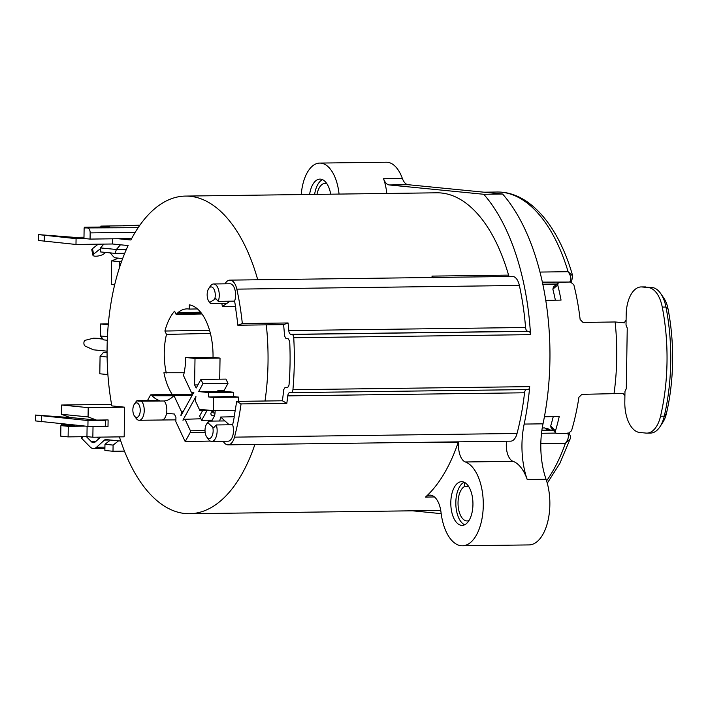 <?xml version="1.0" encoding="UTF-8"?>
<svg xmlns="http://www.w3.org/2000/svg" width="708" height="708" viewBox="0 0 708 708"><rect width="100%" height="100%" fill="white"/><g stroke="black" fill="none" stroke-linecap="round" stroke-linejoin="round"><path stroke-width="1.06" d="M107.058 352.23L103.589 352.274L107.058 352.619M107.89 374.585L99.801 373.78L100.076 356.319L103.589 352.274M84.456 238.534L76.075 238.649L38.329 234.596L38.418 240.472L75.986 244.464L112.413 243.994L128.13 245.543A158.831 80.482 89.3 0 0 111.837 405.905L124.635 407.171L88.208 407.64L88.066 416.915L61.49 414.295L61.631 405.02L111.563 404.374M61.49 414.295L69.915 417.454L96.492 420.083L108.112 419.933L108.005 426.481L93.022 426.676L92.854 437.225L124.174 436.818L124.635 407.171M64.596 424.074L61.331 424.119L61.313 425.596M110.457 440.031L104.97 444.279L113.094 445.084L112.997 451.27L124.458 451.12M112.997 451.27L104.873 450.465L104.97 444.279M139.874 225.171L123.546 225.799M184.151 372.735L163.92 372.744A50.268 25.47 -90.7 0 0 172.274 394.533M209.533 330.282L164.911 331.034L166.486 334.406A46.002 23.311 -90.7 0 0 166.3 372.974M201.966 313.98L176.106 314.405L174.584 311.157A50.268 25.47 -90.7 0 0 164.911 331.034M147.45 400.604L150.556 394.958A2.77 1.407 89.3 0 1 150.999 394.807L176.035 394.48A2.77 1.407 89.3 0 1 176.336 394.542L192.735 394.312M166.486 334.406L210.382 333.415M200.585 312.193L177.832 312.732A2.77 1.407 89.3 0 1 176.726 313.839A2.77 1.407 89.3 0 1 176.655 313.83A46.002 23.311 -90.7 0 0 176.106 314.405M208.515 392.551L233.551 392.232L224.533 391.338L224.117 390.453L227.994 383.409L202.957 383.736L198.647 391.577L208.515 392.551L208.453 396.923L213.612 397.427L213.409 410.675L200.399 409.392L199.824 410.428L195.293 400.755L195.939 396.498L182.903 420.171L185.036 419.269L190.434 430.791L190.16 432.579L185.186 441.606L175.867 421.694L175.938 417.339L174.389 414.03L166.566 413.26A10.204 5.168 -90.7 0 0 164.185 400.985A45.825 23.222 -90.7 0 0 173.938 395.551L181.505 411.72L180.885 415.844L193.912 392.17L191.709 393.099L183.522 375.612A45.825 23.222 -90.7 0 0 185.744 357.513L195.01 358.425L220.038 358.098L213.028 357.407A50.268 25.47 -90.7 0 0 189.328 304.821L189.257 309.086A46.002 23.311 89.3 0 0 186.877 308.892A46.002 23.311 89.3 0 0 181.797 310.113A46.002 23.311 -90.7 0 0 177.832 312.732M173.938 395.551L192.133 395.418M164.185 400.985L138.157 401.126L136.963 400.684L159.433 400.516A45.825 23.222 -90.7 0 1 152.061 395.728L173.761 395.745M189.257 309.086L197.435 308.927M185.744 357.513L213.028 357.407M150.999 394.807A2.77 1.407 89.3 0 1 152.061 395.728M542.24 427.977L544.682 427.942L549.868 430.048M112.413 243.994L112.492 238.8M509.273 276.492A3.646 1.85 89.3 0 1 508.574 275.111A158.831 80.482 89.3 0 0 436.721 192.806L185.496 196.081A158.831 80.482 89.3 0 0 130.892 239.985L118.103 238.729M185.496 196.081A158.831 80.482 89.3 0 1 257.739 279.766M266.296 324.848A158.831 80.482 89.3 0 1 265.022 401.002M254.88 444.491A158.831 80.482 89.3 0 1 189.629 513.716A158.831 80.482 89.3 0 1 119.422 436.88M185.186 441.606L210.338 441.075M211.09 421.11L210.665 420.207M202.709 410.392L199.621 416.003L201.647 420.322L212.152 420.189L214.621 415.693L215.082 412.861A2.761 1.398 89.3 0 1 215.347 410.649M213.612 397.427L238.649 397.099L238.578 401.348M238.649 397.099L233.481 396.595L233.551 392.232M227.994 383.409L225.967 379.09L200.939 379.417L196.204 388.002L194.594 384.931L195.01 358.425M220.038 358.098L219.71 379.169M191.709 393.099L193.399 393.108M202.957 383.736L200.939 379.417M190.16 432.579L205.152 432.384M190.434 430.791L205.019 430.606M185.036 419.269L200.922 418.782M181.505 411.72L183.151 411.729M199.824 410.428L209.674 410.304M213.409 410.675L235.233 410.392M208.453 396.923L233.481 396.595M198.647 391.577L224.533 391.338M217.489 391.338L217.931 390.533L218.338 391.418M224.117 390.453L217.931 390.533M197.921 384.886L194.594 384.931M201.647 420.322L207.143 410.339M215.082 412.861A2.522 1.451 -25.1 0 1 212.772 411.941L213.869 410.667M141.441 401.126A10.204 5.168 89.3 0 1 142.299 418.163A10.204 5.168 89.3 0 1 139.193 420.286A10.204 5.168 89.3 0 1 136.131 418.375L134.458 416.038A7.284 3.69 89.3 0 1 134.237 404.348A7.284 3.69 89.3 0 1 134.299 404.25A7.284 3.69 89.3 0 1 136.662 402.843A7.284 3.69 89.3 0 1 140.051 407.941A7.284 3.69 89.3 0 1 138.857 415.888A7.284 3.69 89.3 0 1 134.458 416.038M135.821 402.011A10.204 5.168 89.3 0 1 135.918 401.87A10.204 5.168 89.3 0 1 136.963 400.684M88.066 416.915L96.492 420.083M104.749 426.154L108.005 426.481M105.589 420.322L88.004 420.552L87.916 426.375L105.501 426.145L105.589 420.322L102.333 420.003M35.674 415.1L35.577 420.924L35.674 415.1L88.004 420.552M35.489 415.047L73.172 417.782M93.022 426.676L89.766 426.349M85.261 426.11L68.278 426.331L60.897 425.605L74.623 425.428L61.331 424.119M92.854 437.225L86.951 436.641L87.111 426.296M60.897 425.605L60.729 436.155L68.11 436.889L68.278 426.331M68.11 436.889L86.951 436.641M110.28 440.013L104.474 440.084A5.832 2.956 -90.7 0 1 105.669 439.562A5.832 2.956 -90.7 0 1 105.837 439.571L120.776 441.049M104.474 440.084L96.553 447.235A14.576 7.381 89.3 0 1 93.571 448.545A14.576 7.381 89.3 0 1 93.146 448.527A14.576 7.381 89.3 0 1 90.102 446.907L81.951 438.641L82.438 436.694M86.394 436.65L91.412 441.73A8.744 4.434 -90.7 0 0 93.244 442.704A8.744 4.434 -90.7 0 0 93.491 442.712A8.744 4.434 -90.7 0 0 95.288 441.934L100.607 437.119M386.789 193.461A37.887 19.196 -90.7 0 0 383.532 178.717A14.576 7.381 -90.7 0 0 389.285 184.956L483.759 194.284L502.6 194.036A182.142 92.297 89.3 0 1 543.018 423.827A58.286 29.532 -90.7 0 0 546.054 479.272A42.259 21.408 89.3 0 1 547.55 522.504A42.259 21.408 89.3 0 1 529 544.921L462.421 545.788A42.259 21.408 -90.7 0 1 441.022 512.406A21.86 11.071 -90.7 0 0 429.951 495.14A21.86 11.071 -90.7 0 0 425.499 497.069A158.831 80.482 -90.7 0 0 458.226 442.288L429.34 442.659A158.831 80.482 -90.7 0 0 429.482 442.217M113.094 445.084L118.572 440.827M441.181 513.645L412.49 510.813M462.421 545.788A42.259 21.408 -90.7 0 0 483.237 507.247A42.259 21.408 -90.7 0 0 465.36 461.979L513.096 461.359A42.259 21.408 89.3 0 1 526.779 478.316A58.286 29.532 89.3 0 1 524.177 424.074L543.018 423.827M458.226 442.288A3.646 1.85 89.3 0 1 458.403 441.845M458.828 441.836A16.027 8.124 -90.7 0 0 465.36 461.979M461.528 525.363A21.86 11.071 -90.7 0 0 462.156 525.389A21.86 11.071 -90.7 0 0 472.944 503.388A21.86 11.071 -90.7 0 0 461.589 481.679A21.86 11.071 -90.7 0 0 459.625 482.051A21.86 11.071 -90.7 0 0 450.837 505.008A21.86 11.071 -90.7 0 0 461.528 525.363M464.66 524.787A21.86 11.071 89.3 0 1 455.819 503.609A21.86 11.071 89.3 0 1 464.103 482.21M502.6 194.036L408.127 184.708A14.576 7.381 89.3 0 1 402.374 178.478A37.887 19.196 -90.7 0 0 386.32 162.212L319.75 163.079A37.887 19.196 89.3 0 1 339.052 194.081M570.117 438.969L565.4 443.35C568.409 439.385 569.126 435.969 567.559 433.092M568.754 433.331L569.453 433.907M568.851 433.314A3.646 2.628 -38.4 0 1 569.329 433.739A3.646 2.628 -38.4 0 1 569.4 433.845M571.71 280.908L569.94 281.651C571.621 279.209 571.011 275.89 568.099 271.695L572.701 275.934M570.621 282.032L571.551 281.076A3.646 2.805 -135.6 0 1 569.816 281.775A7.284 3.69 -90.7 0 0 569.94 281.651M126.307 249.552L116.377 249.481L115.138 253.376L124.732 253.252M131.653 238.552L90.058 239.092L83.969 238.49L84.128 227.941L138.157 227.666M88.004 228.321A4.372 2.212 -90.7 0 1 90.155 232.905L90.058 239.092M84.128 227.941L90.412 227.852L84.323 227.259L109.351 226.932L100.863 226.091L127.245 225.746L123.555 225.383M301.254 194.567A37.887 19.196 89.3 0 1 319.75 163.079M330.707 194.187A21.86 11.071 -90.7 0 0 320.582 179.133A21.86 11.071 -90.7 0 0 319.954 179.106A21.86 11.071 -90.7 0 0 309.6 194.461M314.626 194.399A21.86 11.071 89.3 0 1 322.476 179.646M326.928 183.788A17.488 8.859 -90.7 0 0 325.538 183.434A17.488 8.859 -90.7 0 0 325.034 183.416A17.488 8.859 -90.7 0 0 316.98 194.364M287.669 387.595L289.014 385.134A173.805 88.066 -90.7 0 0 289.696 341.451L288.271 338.769L285.944 338.539L284.554 335.955A164.336 83.27 -90.7 0 0 283.581 324.618L288.085 322.963A173.407 87.863 89.3 0 1 288.784 330.574A4.372 2.212 -90.7 0 0 290.908 334.335L291.962 334.433A3.646 1.85 89.3 0 1 293.156 335.442A3.646 1.85 89.3 0 1 293.74 337.734A182.142 92.297 89.3 0 1 292.926 389.71A3.646 1.85 89.3 0 1 292.271 391.878A3.646 1.85 89.3 0 1 291.147 392.648A3.646 1.85 89.3 0 1 291.05 392.648L289.988 392.542A4.372 2.212 -90.7 0 0 289.864 392.533A4.372 2.212 -90.7 0 0 287.758 395.869A173.407 87.863 89.3 0 1 286.82 403.321L282.386 400.781A164.336 83.27 -90.7 0 0 283.713 389.666L285.12 387.365L287.581 387.603M291.254 392.639L527.832 389.568A3.646 1.85 -90.7 0 0 527.938 389.568A3.646 1.85 -90.7 0 0 529.053 388.798A3.646 1.85 -90.7 0 0 529.708 386.63A182.142 92.297 89.3 0 1 524.177 424.074M293.74 337.734L530.522 334.654A182.142 92.297 -90.7 0 0 483.759 194.284M530.522 334.654A3.646 1.85 -90.7 0 0 528.743 331.353L527.69 331.256A4.372 2.212 89.3 0 1 525.566 327.494A173.407 87.863 -90.7 0 0 519.371 285.457A14.576 7.381 -90.7 0 0 512.406 276.447L229.861 280.129A14.576 7.381 89.3 0 1 236.826 289.138A173.407 87.863 89.3 0 1 242.322 323.556L237.817 325.22A164.336 83.27 -90.7 0 0 236.419 313.786L235.808 309.555A230.295 116.687 -90.7 0 0 235.879 308.706L235.198 304.52A164.796 83.5 -90.7 0 0 234.587 301.139A10.93 5.54 -90.7 0 0 233.976 287.121A10.93 5.54 -90.7 0 0 229.914 283.766L213.586 283.979A10.93 5.54 89.3 0 1 217.639 287.333A10.93 5.54 89.3 0 1 219.259 295.457A10.93 5.54 89.3 0 1 218.259 301.351L215.816 298.652L209.798 302.404L210.48 303.635L226.808 303.422L222.401 306.458L235.516 306.414M432.349 277.492A158.831 80.482 -90.7 0 0 431.951 276.111L433.517 277.686M122.634 258.562L115.864 257.898A11.655 5.903 89.3 0 1 113.183 256.331L110.129 252.88M100.509 248.658L93.606 254.11L92.465 248.694L98.182 244.18M119.201 258.225L122.599 258.668M118.254 258.234L111.625 260.871L119.741 261.668L119.661 267.049M119.741 261.668L121.794 260.863M38.329 234.596L74.313 237.348L83.987 237.224M103.837 244.101L100.527 247.924L100.456 251.924L115.138 253.376M114.652 284.855L111.253 284.519L111.625 260.871M107.28 340.247L103.784 339.902L100.394 335.946L100.58 323.99L108.324 323.892M100.855 227.038L100.863 226.091M84.323 227.259L84.314 227.932M100.527 247.924L116.377 249.481L120.457 244.791M75.986 244.464L76.075 238.649M44.339 235.516L44.241 241.331M100.394 335.946L107.43 336.645M102.58 338.504L93.589 338.176L103.111 339.114M107.058 351.159L93.403 349.814L85.075 346.035A2.912 1.478 89.3 0 1 83.898 343.044A2.912 1.478 89.3 0 1 85.164 340.3L93.589 338.176M61.631 405.02L88.208 407.64M107.103 357.018L100.076 356.319M107.961 324.724L100.58 323.99M92.465 248.694A5.832 1.823 168.1 0 0 91.792 249.836L92.934 255.252A5.832 1.823 -11.9 0 0 93.155 255.615A5.832 1.823 -11.9 0 0 98.04 256.013A5.832 1.823 -11.9 0 0 103.66 253.986L105.625 252.429M92.934 255.252A5.832 1.823 -11.9 0 1 93.606 254.11M225.029 283.828A14.576 7.381 89.3 0 1 226.737 281.554A14.576 7.381 89.3 0 1 229.861 280.129M288.085 322.963L242.322 323.556M513.096 461.359A16.027 8.124 89.3 0 1 506.565 441.217M282.386 400.781L236.622 401.374L241.056 403.914A173.407 87.863 89.3 0 1 234.498 437.146A14.576 7.381 89.3 0 1 233.463 440.119A14.576 7.381 89.3 0 1 228.118 444.836L510.654 441.164A14.576 7.381 -90.7 0 0 516.008 436.447A14.576 7.381 -90.7 0 0 517.044 433.473A173.407 87.863 -90.7 0 0 524.548 392.79A4.372 2.212 89.3 0 1 526.115 389.595M429.34 442.659L429.552 442.217M228.118 444.836A14.576 7.381 89.3 0 1 223.179 441.261M219.692 420.995L220.666 417.03L224.958 420.933L208.63 421.145L207.913 422.8L212.745 427.181L213.789 427.588L216.321 424.959A10.93 5.54 89.3 0 1 217.135 431.03A10.93 5.54 89.3 0 1 215.267 438.81A10.93 5.54 89.3 0 1 211.736 441.411A10.93 5.54 89.3 0 1 208.453 439.367L206.78 437.031A8.018 4.062 89.3 0 1 205.019 430.11A8.018 4.062 89.3 0 1 206.612 424.065A8.018 4.062 89.3 0 1 207.913 422.8M234.127 416.738L220.666 417.03M545.735 300.334L561.055 300.112A158.831 83.827 89.2 0 0 557.727 284.97L558.285 282.678L559.594 282.191L570.542 282.032L573.816 284.731A158.831 83.827 -90.8 0 1 580.135 319.512L583.029 322.441L615.119 321.972L623.828 322.742M544.417 416.755L559.231 416.534A158.831 83.827 89.2 0 1 555.435 431.004L550.727 425.889A148.627 78.438 -90.8 0 0 553.258 416.623M550.727 425.889L551.019 427.729L555.736 432.969M558.293 282.669L553.39 287.05L552.868 289.183L557.727 284.97M555.373 300.192A148.627 78.438 -90.8 0 0 552.868 289.183M624.907 395.533L623.04 393.453L581.905 394.347L578.914 397.285A158.831 83.827 -90.8 0 1 571.524 430.774L568.161 433.402L557.214 433.57L555.762 432.995L555.435 431.004M218.259 301.351L234.587 301.139M209.798 302.404A8.018 4.062 89.3 0 1 208.913 301.458L210.48 303.635M208.913 301.458A8.018 4.062 89.3 0 1 207.152 294.537A8.018 4.062 89.3 0 1 208.745 288.483A8.018 4.062 89.3 0 1 213.064 287.882A8.018 4.062 89.3 0 1 215.267 295.342A8.018 4.062 89.3 0 1 214.754 298.988M208.745 288.483L210.356 286.112A10.93 5.54 89.3 0 1 213.586 283.979M222.401 306.458L221.799 303.484M237.817 325.22L283.581 324.618M211.736 441.411L228.064 441.199A10.93 5.54 -90.7 0 0 231.596 438.597A10.93 5.54 -90.7 0 0 232.649 424.747A164.796 83.5 -90.7 0 0 233.357 421.49L234.171 417.454A230.082 116.581 -90.7 0 0 234.127 416.587L234.861 412.499A164.336 83.27 -90.7 0 0 236.622 401.374M241.056 403.914L286.82 403.321M232.649 424.747L216.321 424.959M206.612 424.065L208.223 421.685A10.93 5.54 89.3 0 1 208.63 421.145M212.745 427.181A8.018 4.062 89.3 0 1 213.143 430.915A8.018 4.062 89.3 0 1 210.913 437.73A8.018 4.062 89.3 0 1 206.78 437.031M624.155 322.813L626.191 320.087M624.969 391.453L626.288 388.71L627.244 328.096L626.014 325.105L626.182 314.626A29.143 15.381 89.2 0 1 641.129 286.935A29.143 15.381 89.2 0 1 642.014 286.97L648.289 287.563A29.143 15.381 89.2 0 1 662.263 307.095A145.715 76.907 89.2 0 1 660.546 416.233A29.143 15.381 89.2 0 1 646.891 433.119A29.143 15.381 89.2 0 1 646.006 433.084L639.731 432.491A29.143 15.381 89.2 0 1 624.81 401.94L624.969 391.453M646.891 433.119L650.599 433.066A29.143 15.381 -90.8 0 0 660.06 426.614L663.033 422.003A23.311 12.302 -90.8 0 0 666.387 413.658A139.892 73.827 -90.8 0 0 668.033 308.883A23.311 12.302 -90.8 0 0 663.874 298.156L660.768 293.634A29.143 15.381 -90.8 0 0 652.006 287.501L642.014 286.97M660.06 426.614A29.143 15.381 -90.8 0 0 664.254 416.18A145.715 76.907 -90.8 0 0 665.971 307.042A29.143 15.381 -90.8 0 0 660.768 293.634M641.129 286.935L645.723 286.917M468.997 520.53A17.488 8.859 -90.7 0 1 467.121 520.946A17.488 8.859 -90.7 0 1 466.625 520.929A17.488 8.859 -90.7 0 1 458.094 505.176A17.488 8.859 -90.7 0 1 464.572 486.511L464.643 482.475M464.572 486.511L468.616 486.458M97.093 437.163L98.722 438.827M93.571 448.545L103.616 448.412A14.576 7.381 -90.7 0 0 104.917 448.164M81.429 436.712L81.323 437.146A5.832 2.345 14.2 0 0 81.951 438.641M87.916 426.375L35.577 420.924M41.498 415.959L41.409 421.782M547.585 430.083L544.682 427.942M175.894 419.862L161.796 419.994A10.204 5.168 -90.7 0 0 161.805 419.994A10.204 5.168 -90.7 0 0 166.566 413.26M212.949 410.631A5.045 2.894 154.9 0 0 210.913 413.658A5.045 2.894 154.9 0 0 214.621 415.693M434.455 496.954L425.499 497.069M539.956 272.067L568.099 271.695A158.831 80.482 89.3 0 0 497.016 192.027L483.936 192.195M540.824 443.668L565.4 443.35A158.831 80.482 89.3 0 1 546.576 480.847M541.505 433.278L555.86 433.092M569.551 282.049L542.328 282.129M542.77 284.2L556.789 284.014M553.603 430.597L541.815 430.747M90.155 232.905L135.193 232.321M402.374 178.478L383.532 178.717M408.127 184.708L389.285 184.956M292.926 389.71L529.708 386.63M431.951 276.111L508.574 275.111M38.506 234.649L38.418 240.472M519.371 285.457L236.826 289.138M525.566 327.494L288.784 330.574M527.69 331.256L290.908 334.335M291.962 334.433L528.743 331.353M546.054 479.272L527.212 479.52A58.286 29.532 89.3 0 1 526.796 478.289M517.044 433.473L234.498 437.146M224.958 420.933L229.215 424.791M230.038 301.192L226.808 303.422M613.986 393.878A158.831 83.827 -90.8 0 0 615.119 321.972M287.758 395.869L524.548 392.79M668.033 308.883L665.971 307.042L662.263 307.095M666.387 413.658L664.254 416.18L660.546 416.233M648.289 287.563L652.006 287.501M91.412 441.73L95.571 441.677M96.553 447.235L104.926 447.129M545.735 428.305A10.151 5.832 -25.1 0 1 549.815 430.048M161.805 419.994L139.193 420.286M134.299 404.25L135.918 401.87M176.726 313.839L201.621 313.511M440.739 510.441L189.629 513.716M547.266 483.201L559.904 463.289L570.09 439.04C570.834 438.146 570.613 436.429 569.436 433.889M569.329 433.739L568.966 433.278M571.692 280.926L572.71 275.934C558.532 225.808 529.646 191.443 497.016 192.027M556.346 284.412L542.85 284.589M541.903 430.154L553.072 430.004M527.938 389.568L291.147 392.648M624.367 322.839L623.916 322.76"/></g></svg>
